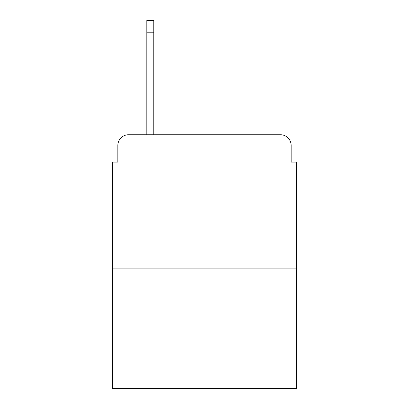<?xml version="1.0" encoding="UTF-8"?>
<svg xmlns="http://www.w3.org/2000/svg" width="409" height="409" viewBox="0 0 409 409"><rect width="100%" height="100%" fill="white"/><g stroke="black" fill="none" stroke-linecap="round" stroke-linejoin="round"><path stroke-width="0.61" d="M117.843 145.476L117.843 162.107L117.843 145.476A10.731 10.731 0 0 1 128.574 134.745L146.816 134.745L146.816 20.45L153.794 20.45L153.794 32.792L146.816 32.792M296.525 268.892L112.475 268.892L112.475 388.55L296.525 388.55L296.525 162.107L291.157 162.107L291.157 145.476A10.731 10.731 0 0 0 280.426 134.745L128.574 134.745M112.475 268.892L112.475 162.107L117.843 162.107M153.794 32.792L153.794 134.745L280.426 134.745M291.157 162.107L291.157 145.476"/></g></svg>
